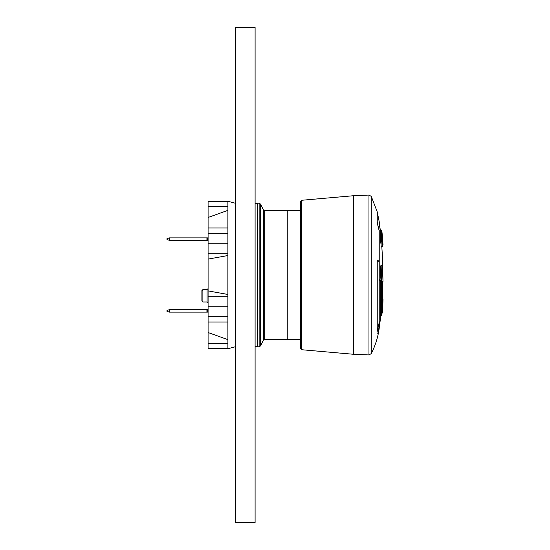 <?xml version="1.0" encoding="UTF-8"?>
<svg xmlns="http://www.w3.org/2000/svg" width="550" height="550" viewBox="0 0 550 550"><rect width="100%" height="100%" fill="white"/><g stroke="black" fill="none" stroke-linecap="round" stroke-linejoin="round"><path stroke-width="0.82" d="M257.586 346.775L257.586 203.225L259.139 203.225L259.139 346.775L257.586 346.775M300.651 339.35L287.781 339.35L287.781 210.65L264.688 210.65L263.361 209.832L260.466 204.043L260.466 345.957L259.139 346.775M264.688 210.65L264.688 339.35L287.781 339.35L287.781 210.65L300.651 210.65M381.281 246.593L382.25 246.386A396.99 323.228 180 0 0 381.356 239.133L381.844 238.803A397.485 323.634 180 0 1 382.745 246.063L381.253 246.386A396 322.424 180 0 0 380.359 239.133L380.304 230.45A396 396 0 0 0 379.225 221.788L378.943 229.886L377.238 222.255L377.238 211.894L371.277 196.405L371.277 353.595C375.354 345.579 378.008 337.123 379.225 328.212A396 396 0 0 0 380.751 315.37M377.754 333.754L378.943 327.999M379.225 328.212L379.225 263.924L379.225 322.458L377.238 331.375L377.238 261.539L377.754 260.067L378.943 261.601L379.225 263.828L379.225 322.458L377.238 331.375L377.238 261.539M382.821 275.096A396 396 0 0 0 382.188 252.725L382.188 265.815L382.188 252.725A396 396 0 0 0 381.796 246.593M377.238 222.255L377.238 211.894L379.225 221.788M379.225 230.423L379.225 263.828L378.943 261.601L377.754 260.067M377.754 225.053L378.943 229.886M380.359 315.081L380.304 281.132L381.844 281.071L381.734 280.225A397.478 61.188 180 0 1 381.535 280.486A395.684 344.788 180 0 0 382.339 266.159A396.254 360.47 0 0 1 382.999 281.304A0.495 0.488 139.5 0 1 382.766 281.717M380.002 280.239L381.047 280.239L381.047 280.974L380.05 280.974L380.002 280.239A394.144 343.454 0 0 0 380.806 265.925L380.896 265.966M301.51 349.711L301.51 200.289L300.651 201.272L300.651 348.728L301.51 349.711L353.368 354.262L368.967 354.942L371.277 353.595M300.651 206.271L300.651 298.031M380.304 315.329L381.356 315.37A0.495 0.495 0 0 0 381.844 314.937L381.844 314.937A397.485 361.673 180 0 0 382.745 306.811L382.738 306.817A0.495 0.495 0 0 0 382.745 306.804L382.855 281.139A397.382 36.211 0 0 1 382.999 281.304L382.999 281.304A0.495 0.495 0 0 0 382.999 281.284L382.346 266.138L381.851 265.925A395.189 344.362 0 0 1 381.047 280.239L381.535 280.486A0.495 0.488 -142.4 0 1 381.047 280.974L381.047 280.974A0.495 0.495 0 0 0 381.439 280.782L381.638 280.514A0.495 0.488 -143.4 0 0 381.734 280.225M382.738 306.817L381.844 314.937A0.495 0.447 180 0 1 381.356 315.329L381.356 281.132M382.188 266.001L382.339 266.138A0.495 0.495 0 0 0 381.851 265.678L380.848 265.678M382.346 312.682A396.254 322.74 0 0 0 382.683 307.429L382.339 312.702A0.495 0.495 111 0 1 382.064 313.101A0.495 0.495 0 0 0 382.339 312.689M382.745 306.226A396.254 322.74 0 0 0 382.999 299.138L382.999 299.138A0.495 0.495 0 0 0 382.999 299.111L382.745 306.24M382.745 298.863L382.999 299.111A0.495 0.495 0 0 0 382.745 298.678L382.745 282.638A396 396 0 0 0 382.759 281.765M382.745 241.526L382.855 243.045A397.382 324.603 180 0 1 382.999 244.551L382.745 244.324M382.745 246.077A0.495 0.406 0 0 1 382.25 246.51L382.25 246.593A0.495 0.495 0 0 0 382.745 246.097L382.745 239.855L382.25 240.35M382.745 246.063L382.745 242.88M382.745 245.025A0.495 0.495 11 0 0 382.999 244.551L382.855 243.031M202.888 301.978L202.888 289.603L201.898 290.593L201.898 300.988L202.888 301.978L207.096 301.978L208.086 302.968M227.879 210.354L208.086 217.484L208.086 201.472L227.886 201.472L227.879 306.735L208.086 306.735L208.086 290.895L227.879 294.463M227.879 255.537L208.086 259.105L208.086 290.895M208.086 217.484L208.086 259.105M227.879 306.735L227.879 348.528L208.086 348.528L208.086 332.516L227.879 339.646M235.311 346.768L227.879 348.755L208.086 348.528M227.879 322.011L208.086 322.011L208.086 332.516M208.086 322.011L208.086 306.735M208.086 201.472L227.879 201.245L235.311 203.232M227.879 343.303L208.086 343.303M227.879 206.697L208.086 206.697M227.879 227.989L208.086 227.989M227.886 233.214L208.086 233.214M227.886 243.265L208.086 243.265M227.879 253.708L208.086 253.708M227.879 296.292L208.086 296.292M227.886 316.786L208.086 316.786M169.476 240.35L167.001 239.607L167.001 238.617L169.476 237.875L169.476 240.35L208.086 240.35M169.476 237.875L208.086 237.875M206.924 240.35L206.924 237.875M169.476 309.65L206.924 309.65L206.924 312.125L169.476 312.125L167.001 311.382L167.001 310.393L169.476 309.65L169.476 312.125M208.086 309.65L206.924 309.65M208.086 312.125L206.924 312.125M255.104 27.5L235.311 27.5L235.311 522.5L255.104 522.5L255.104 27.5M264.688 339.35L263.361 340.168L263.361 209.832M301.51 200.289L353.368 195.738L368.967 195.058L368.967 354.942M353.368 195.738L353.368 354.262M380.806 265.925L381.851 265.925M380.318 315.37L381.356 315.329M381.844 314.93L381.844 281.071M382.745 306.769L382.807 281.304L382.353 281.621M380.359 239.133L381.356 239.133L381.356 230.45L381.844 230.89L381.844 238.803A0.495 0.406 180 0 0 381.356 238.439L380.304 238.439M202.888 289.603L207.096 289.603L207.096 301.978M207.577 240.35L207.577 237.875M207.577 309.65L207.577 312.125M263.361 340.168L260.466 345.957M259.139 203.225L260.466 204.043M257.586 203.72L255.104 203.72M257.586 346.28L255.104 346.28M368.967 195.058L371.277 196.405M380.036 280.974L381.047 280.974M382.766 281.724A0.495 0.495 0 0 0 382.999 281.298M380.304 230.45L381.356 230.45M382.745 239.814A397.485 397.485 0 0 0 381.844 230.89M382.745 245.52L382.993 244.688A0.495 0.495 0 0 0 382.999 244.544M207.096 289.603L208.086 288.613"/></g></svg>
